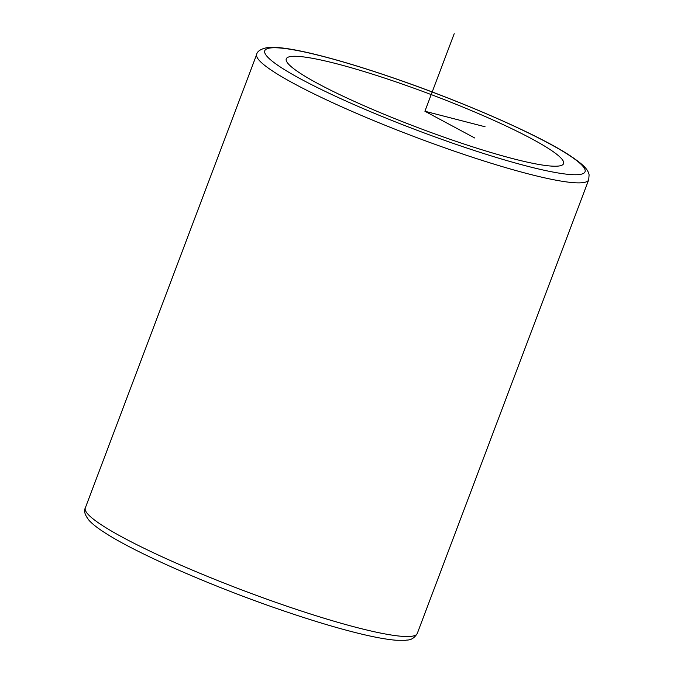 <?xml version="1.0" encoding="UTF-8"?>
<svg xmlns="http://www.w3.org/2000/svg" width="674" height="674" viewBox="0 0 674 674"><rect width="100%" height="100%" fill="white"/><g stroke="black" fill="none" stroke-linecap="round" stroke-linejoin="round"><path stroke-width="1.01" d="M398.3 82.691A148.221 17.81 -159.3 0 1 563.565 163.639A148.221 17.81 -159.3 0 1 451.521 139.804A148.221 17.81 -159.3 0 1 286.256 58.857A148.221 17.81 -159.3 0 1 398.3 82.691M485.069 126.763L424.906 111.252L474.858 138.052M424.906 111.252L454.209 33.7M455.641 144.228A171.188 20.565 -159.3 0 1 267.586 56.987A171.188 20.565 -159.3 0 1 394.18 78.268A171.188 20.565 -159.3 0 1 582.235 165.509A171.188 20.565 -159.3 0 1 455.641 144.228M256.718 54.341C257.266 49.522 267.713 45.95 277.713 47.534C287.63 48.309 300.958 50.794 317.707 54.99C339.822 60.542 365.257 68.268 394.02 78.167C462.583 101.681 537.237 134.345 568.763 154.809C584.013 164.97 587.896 169.309 589.101 174.819L588.705 179.79A177.447 21.315 -159.3 0 1 454.571 151.246A177.447 21.315 -159.3 0 1 256.718 54.341L85.295 507.994A177.447 21.315 -159.3 0 0 283.147 604.907A177.447 21.315 -159.3 0 0 417.282 633.442C412.336 641.395 406.911 639.651 405.731 640.3L396.186 640.249C386.295 639.457 373.017 636.981 356.344 632.81C334.22 627.258 308.768 619.524 279.98 609.616C211.417 586.102 136.763 553.438 105.237 532.982C98.151 528.492 92.86 524.397 89.356 520.707C84.966 515.281 83.61 511.044 85.295 507.994M588.705 179.79L417.282 633.442"/></g></svg>
